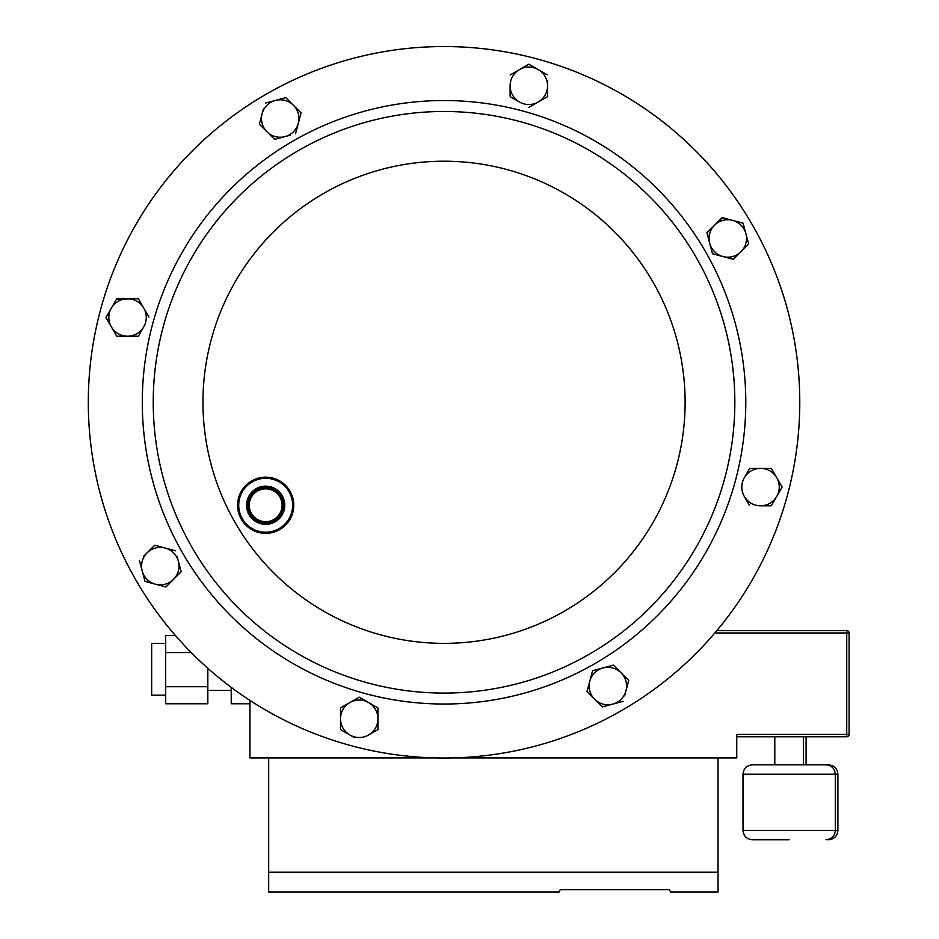 <?xml version="1.0" encoding="UTF-8"?>
<svg xmlns="http://www.w3.org/2000/svg" width="939" height="939" viewBox="0 0 939 939"><rect width="100%" height="100%" fill="white"/><g stroke="black" fill="none" stroke-linecap="round" stroke-linejoin="round"><path stroke-width="1.41" d="M270.761 520.852A16.397 16.397 0 0 0 281.266 500.17A16.397 16.397 0 0 0 260.584 489.665A16.397 16.397 0 0 0 250.079 510.347A16.397 16.397 0 0 0 270.761 520.852M271.383 522.765A18.404 18.404 0 0 0 283.179 499.548A18.404 18.404 0 0 0 259.962 487.764A18.404 18.404 0 0 0 248.178 510.969A18.404 18.404 0 0 0 271.383 522.765M271.125 521.943A17.548 17.548 0 0 0 282.357 499.818A17.548 17.548 0 0 0 260.232 488.585A17.548 17.548 0 0 0 248.999 510.699A17.548 17.548 0 0 0 271.125 521.943M271.606 523.41A19.097 19.097 0 0 0 283.836 499.337A19.097 19.097 0 0 0 259.751 487.106A19.097 19.097 0 0 0 247.52 511.18A19.097 19.097 0 0 0 271.606 523.41M621.911 710.365A355.74 355.74 0 0 1 135.955 580.149A355.74 355.74 0 0 1 266.171 94.205A355.74 355.74 0 0 1 752.116 224.421A355.74 355.74 0 0 1 621.911 710.365M589.446 654.131A290.808 290.808 0 0 1 192.19 547.683A290.808 290.808 0 0 1 298.637 150.44A290.808 290.808 0 0 1 695.881 256.887A290.808 290.808 0 0 1 589.446 654.131A290.808 290.808 0 0 0 695.881 256.887A290.808 290.808 0 0 0 298.637 150.44M274.388 531.955A28.088 28.088 0 0 1 238.976 513.973A28.088 28.088 0 0 1 256.969 478.561A28.088 28.088 0 0 1 292.381 496.543A28.088 28.088 0 0 1 274.388 531.955M257.309 479.629A26.961 26.961 0 0 0 240.044 513.621A26.961 26.961 0 0 0 274.035 530.887A26.961 26.961 0 0 0 291.313 496.895A26.961 26.961 0 0 0 257.309 479.629M776.741 496.449L782.14 487.083L776.741 477.728A18.721 18.721 0 0 1 776.741 496.449L771.33 505.804L776.741 496.449A18.721 18.721 0 0 1 760.52 505.804L771.33 505.804L760.52 505.804A18.721 18.721 0 0 1 744.31 496.449L749.475 505.393M148.925 317.065L138.362 298.755L116.741 298.755L105.931 317.476L116.741 336.209L127.551 336.209A18.721 18.721 0 0 1 118.185 333.697M155.158 545.348L175.57 550.817L154.689 545.23L143.397 556.522M150.698 549.221L154.689 545.23M139.395 560.513L144.993 581.394L139.395 560.513M144.993 581.394L155.44 584.199L144.993 581.394M173.515 579.351L181.168 571.71L178.363 561.264A18.721 18.721 0 0 1 173.515 579.351L165.874 586.992L173.515 579.351A18.721 18.721 0 0 1 155.44 584.199L165.405 586.863M155.44 584.199A18.721 18.721 0 0 1 147.047 552.871A18.721 18.721 0 0 1 178.363 561.264L181.168 571.71L177.178 575.701M178.363 561.264L177.025 556.275M748.547 243.588L743.078 223.165L722.197 217.578L706.914 232.86L712.501 253.741L722.948 256.547L733.382 259.34L748.676 244.058L733.382 259.34M732.925 259.211L722.948 256.547A18.721 18.721 0 0 1 709.708 243.307L707.255 232.52M743.078 223.165L745.883 233.611A18.721 18.721 0 0 1 722.948 256.547M718.206 221.569L722.666 217.695M709.708 243.307A18.721 18.721 0 0 1 732.643 220.372L742.608 223.048M712.501 253.741L711.046 248.295M732.643 220.372A18.721 18.721 0 0 1 745.883 233.611M300.973 113.396L295.503 133.819L301.09 112.938L285.808 97.644L301.09 112.938M285.808 97.644L275.362 100.438L285.808 97.644M263.46 108.701L262.122 113.678A18.721 18.721 0 0 1 275.362 100.438L265.385 103.114M259.328 124.124L262.122 113.678L259.328 124.124L266.969 131.765L259.328 124.124M275.362 100.438A18.721 18.721 0 0 1 298.297 123.373A18.721 18.721 0 0 1 266.969 131.765L274.611 139.406L285.057 136.613L274.611 139.406M285.057 136.613L290.045 135.275M262.122 113.678A18.721 18.721 0 0 0 266.969 131.765M592.579 670.751L586.981 691.632L592.579 670.751L613.46 665.152L592.579 670.751M586.981 691.632L602.263 706.926L586.981 691.632M602.263 706.926L623.156 701.327L602.263 706.926M624.611 695.869L628.625 680.916M628.743 680.446L621.102 672.805L628.743 680.446M621.102 672.805A18.721 18.721 0 0 1 612.709 704.121A18.721 18.721 0 0 1 589.774 681.198A18.721 18.721 0 0 1 621.102 672.805L613.46 665.152M116.495 299.177L138.362 298.755L141.179 303.649M105.931 317.476L108.748 312.593M116.741 336.209L138.362 336.209L143.761 326.842A18.721 18.721 0 0 1 111.33 326.842L106.177 317.898M111.33 326.842A18.721 18.721 0 0 1 127.551 298.755A18.721 18.721 0 0 1 143.761 326.842L138.362 336.209M547.144 96.846L528.845 107.41L547.566 96.611L547.566 85.801L547.566 96.611M547.144 74.744L538.2 69.58A18.721 18.721 0 0 1 547.566 85.801L547.566 80.637M528.845 64.181L538.2 69.58L528.845 64.181L510.112 74.991L519.478 69.58A18.721 18.721 0 0 0 510.112 85.801L510.112 96.118M510.534 96.846L519.478 102.011A18.721 18.721 0 0 1 510.112 85.801M547.566 85.801A18.721 18.721 0 0 1 519.478 102.011M519.478 69.58A18.721 18.721 0 0 1 538.2 69.58M779.323 482.2L782.14 487.083L779.323 491.977M771.33 468.361L776.741 477.728L771.33 468.361L760.52 468.361L771.33 468.361M744.31 496.449A18.721 18.721 0 0 1 744.31 477.728L749.721 468.361L744.31 477.728A18.721 18.721 0 0 1 760.52 468.361L750.202 468.361M776.741 477.728A18.721 18.721 0 0 0 760.52 468.361M359.238 697.149L349.871 702.56L359.238 697.149L377.959 707.959L359.238 697.149M340.927 729.826L349.871 734.991A18.721 18.721 0 0 1 349.871 702.56L340.517 707.959L340.517 729.58L340.517 707.959M377.537 729.826L368.593 734.991A18.721 18.721 0 0 1 349.871 734.991L354.343 737.573M377.959 729.58L377.959 707.959M349.871 702.56A18.721 18.721 0 0 1 377.959 718.769A18.721 18.721 0 0 1 368.593 734.991M165.698 695.2L151.66 695.2L151.66 643.438L165.698 643.438M789.147 839.748L752.35 839.748C746.669 839.196 743.547 836.074 742.984 830.381L837.893 830.381L837.893 774.217L742.984 774.217C743.547 768.525 746.658 765.414 752.35 764.851L789.147 764.851L752.35 764.851M754.933 764.851L774.792 764.851L774.792 736.775M716.821 630.621L846.743 630.621A2.336 2.336 0 0 1 849.091 632.956L849.091 734.427A2.336 2.336 0 0 1 846.743 736.775L736.751 736.775M165.698 686.714L207.824 686.714L207.824 703.781L165.698 703.781L165.698 652.57L191.239 652.57M175.417 635.503L165.698 635.503L165.698 652.57M249.95 703.781L231.229 703.781L231.229 687.348M249.95 700.412L249.95 757.937L268.671 757.937L268.671 872.225L718.03 872.225L718.03 892.05L670.552 892.05L669.437 889.644L560.243 889.644L559.116 892.05L560.243 889.644M559.116 892.05L268.671 892.05L268.671 872.225M268.671 757.937L436.072 757.937M451.999 757.937L736.751 757.937L736.751 734.427L846.743 734.427L846.743 632.956L714.849 632.956M789.147 764.851L825.956 764.851C831.637 765.414 834.759 768.525 835.311 774.217L835.311 830.381C834.759 836.074 831.637 839.196 825.956 839.748M669.437 889.644L670.552 892.05M718.03 757.937L718.03 872.225M207.824 686.714L207.824 668.275M564.574 611.066A241.077 241.077 0 0 1 235.255 522.823A241.077 241.077 0 0 1 323.497 193.504A241.077 241.077 0 0 1 652.816 281.747A241.077 241.077 0 0 1 564.574 611.066M293.168 140.967A301.736 301.736 0 0 1 705.353 251.417A301.736 301.736 0 0 1 594.903 663.603A301.736 301.736 0 0 1 182.718 553.153A301.736 301.736 0 0 1 293.168 140.967M849.091 734.427L846.743 734.427L846.743 736.775M846.743 630.621L846.743 632.956L849.091 632.956M207.824 690.458L231.229 690.458M742.984 830.381L742.984 774.217M806.096 764.851L806.096 736.775M803.514 764.851L803.514 736.775M837.893 774.217C837.342 768.525 834.219 765.414 828.527 764.851M837.893 830.381C837.342 836.074 834.219 839.196 828.527 839.748"/></g></svg>
